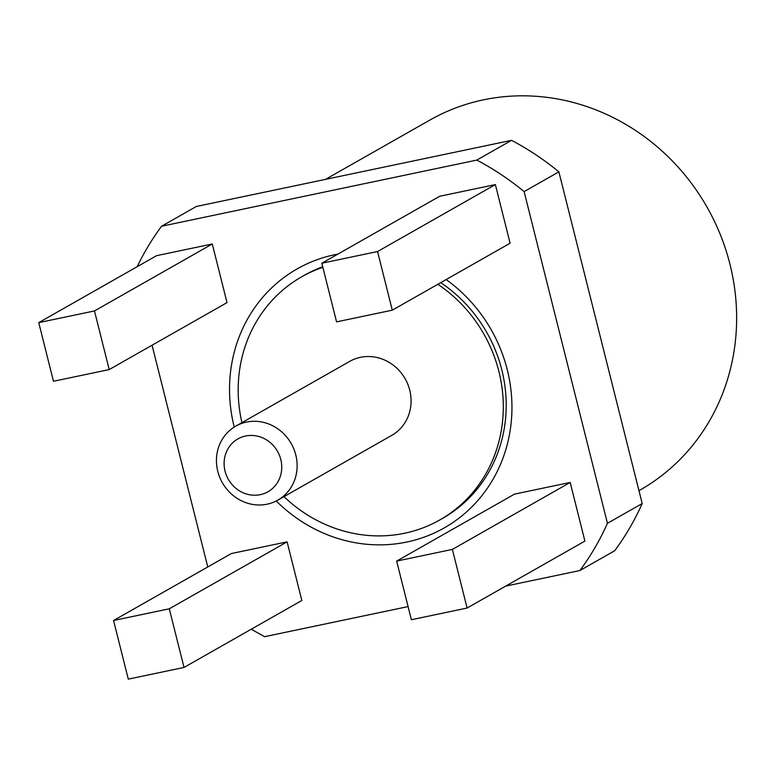 <?xml version="1.0" encoding="UTF-8"?>
<svg xmlns="http://www.w3.org/2000/svg" width="775" height="775" viewBox="0 0 775 775"><rect width="100%" height="100%" fill="white"/><g stroke="black" fill="none" stroke-linecap="round" stroke-linejoin="round"><path stroke-width="1.16" d="M638.958 490.662L640.024 490.062A212.757 198.042 -119.6 0 0 729.943 264.159A212.757 198.042 -119.6 0 0 429.776 120.115L325.5 179.374M437.836 284.289A139.81 130.142 60.4 0 1 498.906 371.487A139.81 130.142 60.4 0 1 439.822 519.938L442.719 518.291A139.81 130.142 -119.6 0 0 501.803 369.84A139.81 130.142 -119.6 0 0 440.733 282.642M276.229 500.989A148.926 138.628 -119.6 0 0 406.817 542.035A148.926 138.628 -119.6 0 0 510.318 429.486A148.926 138.628 -119.6 0 0 446.138 279.572M337.939 254.084A148.926 138.628 -119.6 0 0 334.655 254.723A148.926 138.628 -119.6 0 0 234.224 427.073M322.72 266.755A139.81 130.142 -119.6 0 0 304.556 275.183L301.659 276.83A139.81 130.142 60.4 0 1 322.865 267.336M241.936 422.637A139.81 130.142 60.4 0 1 301.659 276.83M277.818 500.137L391.762 435.376A42.547 39.612 -119.6 0 0 409.743 390.193A42.547 39.612 -119.6 0 0 349.709 361.382L235.765 426.143A42.547 39.612 60.4 0 1 246.479 422.094A42.547 39.612 60.4 0 1 295.798 454.954A42.547 39.612 60.4 0 1 277.818 500.137A42.547 39.612 60.4 0 1 267.104 504.186A42.547 39.612 60.4 0 1 217.785 471.326A42.547 39.612 60.4 0 1 235.765 426.143M260.293 494.653A30.39 28.287 60.4 0 1 225.06 471.181A30.39 28.287 60.4 0 1 245.559 436.015A30.39 28.287 60.4 0 1 280.792 459.488A30.39 28.287 60.4 0 1 260.293 494.653M137.175 266.697A273.546 254.626 60.4 0 1 161.578 226.232L196.337 206.479L511.568 140.333A273.546 254.626 60.4 0 1 558.882 171.856L642.194 503.547A273.546 254.626 60.4 0 1 614.662 550.773L579.903 570.526L505.707 586.094M152.065 345.214L207.768 566.961M408.076 606.583L264.672 636.672A273.546 254.626 60.4 0 1 251.362 629.164M642.194 503.547L607.435 523.299A273.546 254.626 60.4 0 1 579.903 570.526M511.568 140.333L476.809 160.086A273.546 254.626 60.4 0 1 524.123 191.609L558.882 171.856M524.123 191.609L607.435 523.299M161.578 226.232L476.809 160.086M212.282 243.989L156.56 255.682L38.75 322.632L94.472 310.94L109.207 369.578L227.017 302.618L212.282 243.989L94.472 310.94M495.37 184.586L439.648 196.278L321.828 263.229L377.561 251.536L392.286 310.174L510.095 243.224L495.37 184.586L377.561 251.536M287.108 541.851L231.376 553.544L113.567 620.494L169.289 608.801L184.024 667.44L301.833 600.48L287.108 541.851L169.289 608.801M570.187 482.447L514.464 494.14L396.655 561.1L452.377 549.407L467.102 608.036L584.912 541.086L570.187 482.447L452.377 549.407M109.207 369.578L53.475 381.271L38.75 322.632M392.286 310.174L336.563 321.867L321.828 263.229M184.024 667.44L128.292 679.132L113.567 620.494M467.102 608.036L411.38 619.729L396.655 561.1M439.822 519.938A139.81 130.142 60.4 0 1 283.979 496.63"/></g></svg>
